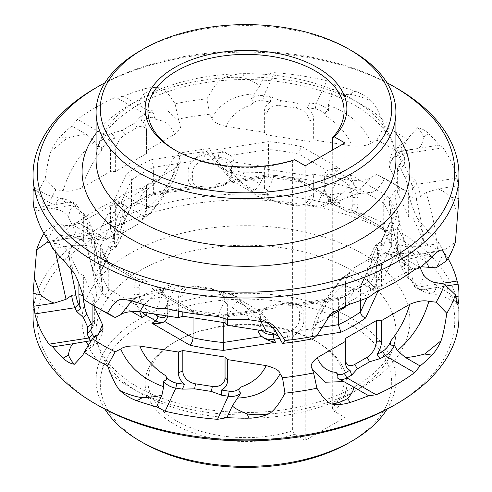 <?xml version="1.0" encoding="UTF-8"?>
<svg xmlns="http://www.w3.org/2000/svg" width="492" height="492" viewBox="0 0 492 492"><rect width="100%" height="100%" fill="white"/><g stroke="black" fill="none" stroke-linecap="round" stroke-linejoin="round"><path stroke-width="0.37" stroke-dasharray="2.46 1.84" d="M142.969 442.757A145.712 84.126 0 0 1 208.288 302.014A145.712 84.126 180 0 1 372.186 341.214A145.712 84.126 180 0 1 349.031 442.757M294.708 434.276A100.878 58.241 180 0 1 165.367 418.274A100.878 58.241 180 0 1 174.666 342.094A100.878 58.241 180 0 1 317.334 342.094A100.878 58.241 180 0 1 334.339 411.398L344.874 417.48L305.243 440.358L294.708 434.276L292.642 430.795L292.642 160.822L294.708 159.728M387.007 409.233A149.912 86.549 0 0 0 395.912 379.842A149.912 86.549 0 0 0 207.2 296.239A149.912 86.549 180 0 0 96.088 379.842L96.088 331.799A149.912 86.549 0 0 0 284.8 415.402A149.912 86.549 180 0 0 395.912 331.799L395.912 379.842M104.993 409.233A149.912 86.549 180 0 1 96.088 379.842M98.388 405.58A208.756 120.522 0 0 1 191.972 203.94A208.756 120.522 180 0 1 426.785 260.096A208.756 120.522 180 0 1 393.612 405.58M458.962 316.928A212.962 122.951 0 0 0 190.884 198.165A212.962 122.951 180 0 0 33.038 316.928M115.626 226.326L110.472 226.326L110.472 205.736L115.626 205.736L115.626 226.326A13.167 7.601 -60 0 0 124.937 231.701L137.225 224.61A13.167 7.601 120 0 0 146.536 208.479L146.536 205.502A16.814 9.705 -60 0 1 142.034 218.854L147.692 215.588L145.115 217.077L115.829 200.17A212.962 122.951 0 0 0 77.453 222.322L71.875 224.401A212.962 122.951 0 0 0 60.067 235.244C56.586 238.841 53.548 241.111 50.959 242.039C48.972 241.603 47.054 238.036 45.203 231.351A212.962 122.951 0 0 0 43.979 233.417M115.829 200.17L123.394 194.66A212.962 122.951 180 0 1 142.163 187.846L160.49 178.805L175.054 156.382A212.962 122.951 180 0 1 190.884 153.547A212.962 122.951 0 0 1 207.04 151.438L209.494 148.602A201.751 116.481 0 0 0 178.405 153.412L179.814 157.588L180.281 162.36L174.777 168.608C171.093 181.806 164.814 193.959 155.939 205.059A13.167 7.601 120 0 1 147.692 215.588L145.115 217.077A16.814 9.705 120 0 0 154.297 206.769L154.371 208.091L155.939 205.059M309.173 196.382L313.638 194.893L313.638 174.303L309.173 175.792L309.173 196.382A13.167 10.387 -155.1 0 1 296.455 205.17L279.671 202.575A13.167 10.387 24.9 0 1 266.953 189.85L264.376 187.274A16.814 13.259 -155.1 0 0 270.52 198.977L270.305 199.74L263.743 198.725L274.462 175.632L265.12 172.735A212.962 122.951 0 0 0 242.956 172.249L222.532 169.205C217.636 166.474 212.476 160.546 207.04 151.438M274.462 175.632A212.962 122.951 180 0 1 326.879 183.737L335.489 183.621A212.962 122.951 180 0 1 355.101 189.598C361.257 191.714 366.94 192.63 372.155 192.354C376.128 190.988 380.218 186.499 384.418 178.873A212.962 122.951 180 0 1 396.589 185.373A212.962 122.951 180 0 1 407.837 192.397L399.584 187.624A201.751 116.481 0 0 0 388.662 180.798A201.751 116.481 0 0 0 376.829 174.488L371.269 177.28C368.274 179.789 361.928 180.785 352.217 180.275C347.18 190.564 338.607 197.766 326.485 201.868A13.167 10.387 -155.1 0 1 315.218 205.896L316.159 206.837A16.814 13.259 -155.1 0 0 328.705 203.768L327.051 204.082L326.485 201.868M448.021 258.583A212.962 122.951 0 0 0 443.003 250.785L439.245 243.522A212.962 122.951 0 0 0 428.889 232.199L417.573 218.577C414.664 213.239 411.417 204.512 407.837 192.397M269.468 322.795L260.071 318.798L247.095 315.55C239.241 312.414 234.321 309.732 232.341 307.5L226.88 319.265M240.803 300.225A16.814 13.259 -155.1 0 0 228.257 293.275L221.695 292.26L221.48 293.023L229.204 294.216A13.167 10.387 -155.1 0 1 240.471 301.725L239.161 299.154L240.803 300.225L237.156 301.688L232.341 307.5M240.471 301.725L260.348 320.599M227.624 319.302L227.624 304.726A16.814 13.259 24.9 0 0 221.48 293.023M249.044 319.751L247.095 315.55M146.536 153.572L146.536 132.975A13.167 7.601 120 0 0 137.225 127.6L124.937 134.691A13.167 7.601 -60 0 0 115.626 150.823L115.626 171.413L146.536 153.572L146.536 150.595L174.777 134.291C180.398 129.691 182.077 126.02 179.814 123.271L178.405 119.095A201.751 116.481 180 0 1 209.494 114.285L207.04 98.812A212.962 122.951 180 0 0 190.884 100.928A212.962 122.951 0 0 0 175.054 103.763C169.715 94.999 164.863 89.741 160.49 87.988C154.543 86.979 148.436 87.471 142.163 89.464L144.113 93.658C140.029 98.646 138.092 102.391 138.307 104.888L123.394 96.278A212.962 122.951 180 0 1 142.163 89.464M123.394 96.278L115.829 97.213A212.962 122.951 180 0 0 77.453 119.365L71.875 126.026A212.962 122.951 0 0 0 60.067 136.862L67.343 137.988C75.971 135.626 82.453 134.507 86.789 134.636L71.875 126.026M115.626 171.413L110.472 171.413L82.232 187.716C74.267 190.964 67.902 191.935 63.142 190.625L55.91 189.814A201.751 116.481 0 0 0 47.583 207.765L36.636 197.2A212.962 122.951 180 0 1 45.203 178.731C47.109 165.786 49.028 156.616 50.959 151.222C53.554 145.288 56.586 140.503 60.067 136.862M36.636 197.2C35.615 190.558 34.846 187.169 34.335 187.04C33.61 188.264 33.185 190.933 33.062 195.053L40.332 196.179C45.768 200.711 50.412 203.553 54.274 204.697L33.899 207.845M33.038 196.812A212.962 122.951 180 0 1 33.062 195.053M396.589 88.136A212.962 122.951 180 0 0 190.884 56.316A212.962 122.951 0 0 0 95.411 88.136M420.408 196.529A16.814 3.555 -98.8 0 0 417.044 184.279L415.285 180.49L411.453 183.338L413.526 187.796A13.167 2.786 -98.8 0 1 416.546 200.072C416.109 196.173 417.394 194.992 420.408 196.529L425.943 192.692L437.726 188.922L458.101 185.773A212.962 122.951 180 0 1 458.962 196.812M458.101 185.773L457.05 178.092A212.962 122.951 180 0 0 443.003 147.828L439.245 145.14A212.962 122.951 0 0 0 428.889 133.818L423.569 136.893C422.788 142.391 421.226 146.192 418.87 148.295L439.245 145.14M416.546 200.072C419.793 213.048 422.093 226.529 423.44 240.502L413.102 218.233L408.643 216.744L397.327 192.366L399.904 189.789L389.566 167.52L388.981 163.559L394.75 156.517L399.584 153.307L409.227 136.819L417.573 127.754C421.429 128.264 425.199 130.288 428.889 133.818M407.837 139.771A212.962 122.951 0 0 0 384.418 126.253C380.101 114.273 376.011 106.032 372.155 101.536C366.94 96.807 361.257 93.369 355.101 91.223L349.781 94.292C340.261 94.741 333.681 95.645 330.034 97.004L335.489 85.239A212.962 122.951 180 0 1 355.101 91.223M335.489 85.239L326.879 80.78A212.962 122.951 0 0 0 274.462 72.675L265.12 74.353A212.962 122.951 0 0 0 242.956 73.874L244.905 78.068C252.759 81.205 257.679 83.886 259.659 86.118L265.12 74.353M207.04 98.812C212.618 88.363 217.784 81.555 222.532 78.388C228.977 75.467 235.785 73.96 242.956 73.874M178.405 119.095L175.054 103.763M154.297 113.83A16.814 9.705 120 0 0 153.522 113.289A16.814 9.705 120 0 0 145.115 114.119L140.312 116.899L142.034 121.85L147.692 118.584A13.167 7.601 120 0 1 155.939 119.587C154.316 117.748 153.768 115.823 154.297 113.83L138.307 104.888M160.49 87.988C155.251 88.511 149.789 90.399 144.113 93.658M142.163 187.846L144.113 192.04C140.029 197.028 138.092 200.767 138.307 203.27L148.369 206.781L154.297 206.769M144.113 192.04L160.49 178.805M175.054 156.382L178.405 153.412M146.536 205.502L146.536 184.912L174.777 168.608M142.034 121.85A16.814 9.705 -60 0 1 146.536 130.005L146.536 150.595M155.939 119.587C164.814 120.442 171.093 125.343 174.777 134.291M142.034 218.854L145.115 217.077M140.312 219.85L134.648 226.099L122.36 233.19L111.549 236.455L106.739 239.235A16.814 9.705 -60 0 1 98.338 240.065A16.814 9.705 -60 0 1 97.557 239.524L99.427 239.29L101.069 236.744C92.195 235.883 85.915 230.982 82.232 222.04C74.267 225.287 67.902 226.252 63.142 224.949L55.91 224.137A201.751 116.481 180 0 0 48.234 240.127M115.626 205.736L146.536 187.889L146.536 208.479M137.225 224.61L134.648 226.099M146.536 132.975L146.536 130.005L146.536 132.975M92.096 304.671L92.096 302.211L93.677 305.612M92.096 302.211L94.673 299.634L83.357 275.256L78.898 273.767L68.56 251.498L70.682 268.331M49.913 242.624L54.544 243.466C59.803 243.706 64.477 246.387 68.56 251.498M110.472 205.736L82.232 222.04M146.536 184.912L146.536 187.889M209.494 148.602L211.892 152.625C212.31 155.656 216.947 158.356 225.797 160.718C230.834 172.569 239.407 182.421 251.529 190.275A13.167 10.387 24.9 0 0 262.796 197.784L263.743 198.725A16.814 13.259 24.9 0 1 251.197 191.775L252.839 192.846L251.529 190.275M264.376 187.274L264.376 166.683L225.797 160.718M264.376 166.683L266.953 169.26L309.173 175.792M313.638 174.303L352.217 180.275M399.584 187.624L394.75 190.834L388.926 199.518L389.566 201.837C390.912 215.816 393.213 229.29 396.46 242.267A13.167 2.786 81.2 0 0 399.479 254.542L402.997 256.972A16.814 3.555 81.2 0 1 399.639 244.721L396.786 243.995L396.46 242.267M399.904 224.112L397.327 226.683L408.643 251.061L408.643 271.652A13.167 2.786 -98.8 0 1 406.601 277.107A13.167 2.786 -98.8 0 1 405.23 275.065L400.734 265.373A13.167 2.786 81.2 0 1 397.327 247.279L399.904 244.702L399.904 224.112L389.566 201.837M408.643 271.652L413.102 273.14L413.102 252.55L408.643 251.061M413.102 252.55L420.082 267.593M218.897 157.791A13.167 10.387 -24.9 0 1 231.621 166.579L231.621 173.442A13.167 10.387 -24.9 0 1 218.897 186.16L205.367 188.258A13.167 10.387 155.1 0 1 192.643 179.469L192.643 172.606A13.167 10.387 155.1 0 1 205.367 159.888L218.897 157.791L217.956 152.784A16.814 13.259 -24.9 0 1 230.059 155.49A16.814 13.259 -24.9 0 1 234.192 164.002L234.192 170.865A16.814 13.259 -24.9 0 1 230.059 180.656L268.749 174.672L268.429 141.628L216.505 149.66L217.956 152.784L204.42 154.882A16.814 13.259 155.1 0 0 192.317 161.327L153.627 167.311A147.108 84.931 0 0 0 131.505 180.084L131.505 205.256A147.108 84.931 180 0 1 153.627 192.483L153.627 167.311L151.044 159.789L202.975 151.757L192.317 161.327A16.814 13.259 155.1 0 0 188.184 171.118L188.184 177.981A16.814 13.259 155.1 0 0 192.317 186.493A16.814 13.259 155.1 0 0 204.42 189.199L217.956 187.108A16.814 13.259 -24.9 0 0 230.059 180.656L223.091 184.057L216.505 183.977L268.429 175.945A152.717 88.166 180 0 1 302.1 181.154L299.886 181.769L298.97 179.346A147.108 84.931 0 0 0 268.749 174.672C268.73 177.261 268.626 177.686 268.429 175.945L268.62 177.015L223.091 184.057M112.484 238.319L117.895 239.155L114.267 246.966A16.814 3.555 98.8 0 1 112.52 249.579A16.814 3.555 98.8 0 1 111.696 249.856L111.198 249.776L100.313 273.281L94.944 276.11L108.855 246.129L114.267 246.966L117.785 244.536L121.413 236.726L117.895 239.155A16.814 3.555 -81.2 0 0 121.137 227.593L120.282 230.25L112.484 238.319L126.395 208.337L130.22 207.913L152.778 194.9L151.044 194.106A152.717 88.166 0 0 0 126.395 208.337M360.495 300.477L360.495 286.744A147.108 84.931 180 0 1 338.373 299.517L339.431 297.033L340.956 297.894L289.025 305.926L293.902 304.081L299.683 305.501A16.814 13.259 -24.9 0 1 303.816 314.019L303.816 320.882A16.814 13.259 -24.9 0 1 299.683 330.673A16.814 13.259 -24.9 0 1 287.58 337.118L279.561 338.361M370.587 255.274A13.167 2.786 98.8 0 0 367.18 273.374L367.18 280.237A13.167 2.786 98.8 0 0 368.028 285.508A13.167 2.786 98.8 0 0 370.587 283.644L374.215 275.834A13.167 2.786 -81.2 0 0 377.622 257.734L377.622 250.871A13.167 2.786 -81.2 0 0 375.581 245.416A13.167 2.786 -81.2 0 0 374.215 247.464L370.587 255.274L374.104 252.845A16.814 3.555 98.8 0 0 370.863 264.407L360.495 286.744L360.808 285.268L361.78 284.087L365.605 283.663L379.517 253.681L374.104 252.845L377.733 245.034A16.814 3.555 -81.2 0 1 379.48 242.421A16.814 3.555 -81.2 0 1 380.304 242.144L380.974 242.618L391.343 220.281A147.108 84.931 0 0 0 383.243 202.833L383.243 227.999A147.108 84.931 180 0 1 391.343 245.453L391.343 220.281L391.687 218.719L397.056 215.89L383.145 245.871L380.974 242.618A16.814 3.555 -81.2 0 1 382.081 249.382L382.081 256.246A16.814 3.555 -81.2 0 1 380.974 267.789A16.814 3.555 -81.2 0 1 377.733 279.351L374.104 287.162A16.814 3.555 98.8 0 1 371.534 290.052A16.814 3.555 98.8 0 1 370.863 289.579L372.038 290.132L379.517 288.005L378.157 290.932M336.153 205.392L346.061 211.111L336.153 205.392A16.814 9.705 -120 0 1 327.291 195.699L332.192 200.422L340.113 203.104L336.153 205.392L333.576 203.903L336.153 205.392M182.827 311.94L182.827 295.618A13.167 10.387 24.9 0 1 195.545 286.83L212.329 289.425L211.382 288.484L194.604 285.889L182.403 286.178L184.506 287.303A16.814 13.259 -155.1 0 0 178.362 297.106L178.362 311.104M225.047 318.312L225.047 302.149A13.167 10.387 -155.1 0 0 212.329 289.425M144.064 304.757L153.387 296.03L165.515 290.132A13.167 10.387 24.9 0 1 176.782 286.104L184.506 287.303M165.515 290.132L164.949 287.918L163.295 288.232L163.682 290.323L161.966 296.615L156.511 308.379M119.845 299.646L131.038 298.515L142.219 299.327C151.739 298.878 158.319 297.974 161.966 296.615M163.295 288.232A16.814 13.259 24.9 0 1 175.841 285.163L182.403 286.178M221.695 292.26L211.382 288.484M179.285 122.059L180.017 123.732L178.99 121.37L166.72 109.784L148.369 110.38M95.54 249.733L95.214 248.005L92.361 247.279A16.814 3.555 -98.8 0 0 89.003 235.028L87.244 231.24L90.448 232.999L92.521 237.458A13.167 2.786 -98.8 0 1 95.54 249.733C98.787 262.71 101.088 276.184 102.434 290.163L92.096 267.888L94.673 265.317L83.357 240.939L78.898 239.45L68.56 217.175C64.477 212.064 59.803 209.389 54.544 209.149L47.583 207.765M102.434 290.163L103.074 292.482L97.25 301.166L92.416 304.376A201.751 116.481 0 0 0 103.338 311.202M328.109 317.106L317.223 323.392L311.719 329.64L312.186 334.412L313.595 338.588M390.931 255.256L392.573 252.71L394.443 252.476A16.814 9.705 120 0 0 393.661 251.935A16.814 9.705 120 0 0 385.261 252.765L382.684 254.253A13.167 7.601 120 0 1 390.931 255.256C399.805 256.117 406.084 261.018 409.768 269.96L381.528 286.264L376.374 286.264L345.464 304.111L345.464 307.088M409.768 269.96L421.164 266.738M423.44 240.502C427.523 245.613 432.197 248.294 437.456 248.534L444.417 249.918A201.751 116.481 180 0 1 436.09 267.863M251.529 104.802C253.657 102.379 253.546 100.393 251.197 98.837A16.814 13.259 24.9 0 1 263.743 95.768L270.305 96.789L270.52 101.973L262.796 100.774A13.167 10.387 24.9 0 0 251.529 104.802C239.407 108.904 230.834 116.106 225.797 126.395L264.376 132.366L266.953 134.943L309.173 141.475L313.638 139.986L352.217 145.952C361.928 146.468 368.274 145.466 371.269 142.963L376.829 140.171A201.751 116.481 180 0 1 399.584 153.307M225.797 126.395C216.947 124.039 212.31 121.34 211.892 118.308L209.494 114.285M193.03 317.789L193.03 312.654A147.108 84.931 0 0 0 223.251 317.328C223.27 314.739 223.374 314.314 223.571 316.055L275.495 308.023L274.044 304.892L287.58 302.801A16.814 13.259 -24.9 0 1 299.683 305.501L338.373 299.517L338.373 311.184M154.033 313.933L148.516 310.747A13.167 7.601 -120 0 1 139.205 294.616L139.205 287.752A13.167 7.601 -120 0 1 148.516 282.377L145.94 280.889A16.814 9.705 -120 0 0 137.532 280.059A16.814 9.705 -120 0 0 137.077 280.348A16.814 9.705 -120 0 0 134.052 287.752L134.052 294.616A16.814 9.705 -120 0 0 137.077 305.52A16.814 9.705 -120 0 0 141.893 312.051M139.703 311.713L137.077 305.52L108.757 289.167L108.757 264.001A147.108 84.931 180 0 1 100.657 246.547L100.528 245.57L94.944 241.793L108.855 211.812L114.267 212.649L117.895 204.838A16.814 3.555 -81.2 0 1 120.466 201.948A16.814 3.555 -81.2 0 1 121.137 202.421A16.814 3.555 -81.2 0 1 121.161 202.458A16.814 3.555 -81.2 0 1 122.25 209.186L122.25 216.049A16.814 3.555 -81.2 0 1 121.137 227.593L131.505 205.256L131.192 206.732L130.22 207.913M324.265 177.938L324.265 180.908A13.167 7.601 -120 0 1 333.576 175.533L343.484 181.253L346.061 176.794A16.814 9.705 60 0 1 354.923 186.48L383.243 202.833C383.557 199.918 385.15 197.79 388.034 196.449L350.021 174.506L346.061 176.794L336.153 171.075A16.814 9.705 -120 0 0 327.746 170.238A16.814 9.705 -120 0 0 327.291 170.533A16.814 9.705 -120 0 0 324.265 177.938L324.265 184.801A16.814 9.705 -120 0 0 327.291 195.699L298.97 179.346L298.97 154.18C299.167 151.198 300.212 148.75 302.1 146.837A152.717 88.166 0 0 0 268.429 141.628M274.573 333.982L286.633 332.112A13.167 10.387 -24.9 0 0 299.357 319.394L299.357 312.531A13.167 10.387 -24.9 0 0 286.633 303.742L273.103 305.839A13.167 10.387 155.1 0 0 260.379 318.558L260.379 325.421A13.167 10.387 155.1 0 0 262.187 330.661M275.495 308.023L268.909 307.943L261.941 311.344A16.814 13.259 155.1 0 0 257.808 321.135L257.808 327.998A16.814 13.259 155.1 0 0 257.986 330.015M273.103 305.839L274.044 304.892A16.814 13.259 155.1 0 0 261.941 311.344L223.251 317.328L223.251 322.463M268.909 307.943L223.38 314.985L223.571 316.055A152.717 88.166 180 0 1 189.9 310.846L151.887 288.896L159.808 291.578L164.709 296.301A16.814 9.705 60 0 1 167.735 307.199L167.735 314.062A16.814 9.705 60 0 1 167.606 316.03M151.887 288.896L155.847 286.608A16.814 9.705 60 0 1 164.709 296.301L193.03 312.654L192.114 310.231L189.9 310.846M155.847 286.608L158.424 288.097A13.167 7.601 60 0 1 167.735 304.228L167.735 307.199M167.735 304.228L167.735 311.092A13.167 7.601 60 0 1 166.413 315.846M145.94 280.889L148.516 282.377L145.94 280.889L141.979 283.177L139.654 279.942L137.077 280.348L108.757 264.001L108.234 262.113L107.354 261.289L103.966 261.234L141.979 283.177M167.735 311.092L167.735 314.062L167.735 311.092M164.709 321.467A16.814 9.705 60 0 1 164.254 321.762M108.855 211.812C110.712 215.416 111.432 219.555 111.026 224.211L100.657 246.547L100.657 271.719A147.108 84.931 0 0 0 108.757 289.167C108.443 292.082 106.85 294.21 103.966 295.551A152.717 88.166 180 0 1 94.944 276.11M121.413 236.726A13.167 2.786 -81.2 0 0 124.82 218.626L124.82 211.763A13.167 2.786 -81.2 0 0 123.972 206.492A13.167 2.786 -81.2 0 0 121.413 208.356L117.785 216.166L114.267 212.649A16.814 3.555 98.8 0 0 111.026 224.211A16.814 3.555 98.8 0 0 109.919 235.754L109.919 242.618A16.814 3.555 98.8 0 0 111.026 249.382L100.657 271.719L100.313 273.281M117.785 216.166A13.167 2.786 98.8 0 0 114.378 234.266L114.378 241.129A13.167 2.786 98.8 0 0 116.419 246.584A13.167 2.786 98.8 0 0 117.785 244.536M111.223 249.764L111.026 249.382A16.814 3.555 98.8 0 0 111.696 249.856M111.026 249.382L108.855 246.129M205.367 188.258L204.42 189.199L202.975 186.074L198.098 187.919L192.317 186.493L153.627 192.483L152.778 194.9M131.505 180.084C131.18 177.188 129.476 175.164 126.395 174.02L112.484 203.995L119.962 201.868L121.137 202.421L131.505 180.084M216.505 149.66C222.47 150.896 226.99 152.84 230.059 155.49L268.749 149.506A147.108 84.931 180 0 1 298.97 154.18L327.291 170.533C329.745 168.731 334.019 168.153 340.113 168.787L336.153 171.075L333.576 175.533M327.746 170.238L327.291 170.533M324.265 180.908L324.265 187.772A13.167 7.601 -120 0 0 333.576 203.903M343.484 181.253A13.167 7.601 60 0 1 352.795 197.384L352.795 204.248A13.167 7.601 60 0 1 343.484 209.623M350.021 174.506L354.923 186.48A16.814 9.705 60 0 1 357.948 197.384L357.948 204.248A16.814 9.705 60 0 1 354.923 211.652A16.814 9.705 60 0 1 354.468 211.941A16.814 9.705 60 0 1 346.061 211.111L350.021 208.823L388.034 230.766L384.646 230.711L352.346 212.058L350.021 208.823M324.265 187.772L324.265 184.801M384.646 230.711L383.766 229.887L383.243 227.999L354.923 211.652L352.346 212.058M374.215 275.834L377.733 279.351L383.145 280.188C381.282 276.541 380.556 272.408 380.974 267.789L391.343 245.453L391.472 246.43L397.056 250.207A152.717 88.166 0 0 0 388.034 230.766M380.304 242.144A16.814 3.555 -81.2 0 1 380.974 242.618M379.517 253.681L371.718 261.75L370.863 264.407A16.814 3.555 98.8 0 0 369.75 275.95L369.75 282.814A16.814 3.555 98.8 0 0 370.839 289.542A16.814 3.555 98.8 0 0 370.863 289.579L366.946 298.004M321.091 327.358L299.683 330.673L289.025 340.243L287.58 337.118L286.633 332.112M138.307 203.27L123.394 194.66M140.312 116.899L134.648 123.141L122.36 130.232L111.549 133.504L114.974 137.471A16.814 9.705 120 0 0 110.472 150.823L110.472 171.413M114.974 137.471L109.316 140.737A13.167 7.601 -60 0 0 101.069 151.272C102.508 147.655 101.34 146.093 97.557 146.585A16.814 9.705 -60 0 1 106.739 136.278L111.549 133.504M97.557 146.585L94.581 141.432L86.789 134.636M60.067 235.244L67.343 236.369C75.971 234.007 82.453 232.888 86.789 233.011L97.557 239.524M101.069 151.272C92.195 162.372 85.915 174.519 82.232 187.716M110.472 226.326A16.814 9.705 120 0 0 114.974 234.481L109.316 237.747A13.167 7.601 -60 0 1 101.069 236.744M109.316 237.747L106.739 239.235L77.453 222.322M86.789 233.011L71.875 224.401M55.91 189.814L45.203 178.731M50.959 151.222L67.343 137.988M67.343 236.369L58.038 240.545L50.959 242.039M45.203 231.351L55.91 224.137M71.592 202.532A16.814 3.555 81.2 0 1 72.386 201.874A16.814 3.555 81.2 0 1 73.203 202.15A16.814 3.555 81.2 0 1 74.956 204.764L76.715 208.553L80.547 211.652L78.474 207.193A13.167 2.786 81.2 0 0 77.103 205.146A13.167 2.786 81.2 0 0 75.454 206.456L74.901 204.444L71.592 202.532L66.057 202.901L54.274 204.697M34.335 187.04L40.332 196.179M78.898 283.626L78.898 273.767M80.547 211.652A16.814 3.555 -98.8 0 0 78.898 218.86L78.898 239.45M75.454 206.456C72.207 205.435 69.907 209.014 68.56 217.175M83.369 296.762A13.167 2.786 81.2 0 1 83.357 295.846L83.357 275.256M92.035 325.015A13.167 2.786 -98.8 0 0 93.824 325.495A13.167 2.786 -98.8 0 0 94.673 320.224L94.673 299.634M83.357 240.939L83.357 220.348A13.167 2.786 81.2 0 1 85.399 214.893A13.167 2.786 81.2 0 1 86.77 216.935L83.246 214.506L87.748 224.198L87.244 231.24M94.673 265.317L94.673 244.721A13.167 2.786 -98.8 0 0 91.266 226.627L86.77 216.935M94.974 336.466A13.167 2.786 -98.8 0 0 95.079 336.325A13.167 2.786 -98.8 0 0 95.54 335.206M98.406 334.763L98 335.027M92.096 267.888L92.096 247.298A16.814 3.555 81.2 0 0 90.448 232.999M90.866 340.673A16.814 3.555 -98.8 0 0 91.573 340.87A16.814 3.555 -98.8 0 0 92.268 340.359A16.814 3.555 -98.8 0 0 92.361 340.218L94.464 337.204M91.106 340.612L92.361 340.218M92.361 247.279L85.743 245.323L73.13 245.323L52.755 248.478M92.416 304.376L84.163 299.603M74.427 273.423L68.431 256.726C69.212 251.234 70.774 247.433 73.13 245.323M76.715 208.553L79.839 210.619L83.246 214.506M63.111 259.801L68.431 256.726M114.974 234.481L111.549 236.455M124.937 231.701L122.36 233.19L124.937 231.701M337.703 285.231A16.814 9.705 -60 0 1 346.885 274.923L344.308 276.412A13.167 7.601 -60 0 0 336.061 286.941L337.629 283.915L337.703 285.231L343.631 285.219L353.693 288.73L368.606 297.34M331.903 312.783L347.887 299.96C351.971 294.972 353.908 291.233 353.693 288.73M349.966 273.146L344.308 276.412L349.966 273.146A16.814 9.705 120 0 0 345.464 286.498L345.464 305.741M336.061 286.941C327.186 298.041 320.907 310.194 317.223 323.392M338.877 378.92A16.814 9.705 -60 0 1 338.478 378.711A16.814 9.705 -60 0 1 337.703 378.17M345.464 361.995L345.464 344.658M345.464 304.111L345.464 283.521A13.167 7.601 -60 0 1 354.775 267.39L369.64 258.81L354.775 267.39L357.352 265.901L351.688 272.15M376.374 286.264L376.374 265.674A13.167 7.601 120 0 0 367.063 260.299M381.528 286.264L381.528 265.674A16.814 9.705 -60 0 0 377.026 257.519M394.443 252.476L420.125 267.599M441.041 249.961L433.962 251.455L424.657 255.631C416.029 257.993 409.547 259.112 405.211 258.989M382.684 254.253L385.261 252.765L414.547 269.678M380.451 255.545L369.64 258.81M345.464 283.521L345.464 286.498M431.933 256.756L424.657 255.631M444.417 249.918L455.364 242.181M457.665 214.143L451.668 197.44C446.232 192.907 441.588 190.066 437.726 188.922M455.586 296.43L451.668 295.821C446.232 291.289 441.588 288.447 437.726 287.303L425.943 289.099L420.408 289.468L417.099 287.556L416.546 285.545A13.167 2.786 -98.8 0 1 414.897 286.854L418.797 289.849A16.814 3.555 -98.8 0 0 419.614 290.126A16.814 3.555 -98.8 0 0 420.408 289.468M451.668 295.821L457.665 304.96M413.102 273.14A16.814 3.555 81.2 0 1 411.453 280.348L413.526 284.807A13.167 2.786 -98.8 0 0 414.897 286.854M423.44 274.825C422.093 282.986 419.793 286.565 416.546 285.545M411.453 183.338A16.814 3.555 81.2 0 1 413.102 197.643L413.102 218.233M411.453 280.348L415.285 283.447L417.044 287.236A16.814 3.555 -98.8 0 0 418.797 289.849M415.285 283.447L412.161 281.381L408.754 277.494L404.252 267.802L404.756 260.76L402.997 256.972L443.003 250.785M397.327 247.279L397.327 226.683M408.643 216.744L408.643 196.154A13.167 2.786 -98.8 0 0 405.23 178.055L400.734 168.369L404.252 164.851L408.754 174.537L415.285 180.49M397.327 192.366L397.327 171.776A13.167 2.786 81.2 0 1 398.176 166.505A13.167 2.786 81.2 0 1 400.734 168.369M399.904 244.702A16.814 3.555 -98.8 0 0 401.552 259.001L399.479 254.542M389.566 167.52C390.912 159.353 393.213 155.78 396.46 156.794A13.167 2.786 81.2 0 1 396.921 155.675A13.167 2.786 81.2 0 1 399.479 157.532L401.552 161.997A16.814 3.555 -98.8 0 0 400.986 162.471A16.814 3.555 -98.8 0 0 399.904 169.199L399.904 189.789M428.889 232.199L423.569 235.274C422.788 240.766 421.226 244.567 418.87 246.677L406.257 246.677L399.639 244.721M396.46 156.794L399.639 151.782L418.87 148.295M417.573 127.754C419.492 129.39 421.49 132.434 423.569 136.893M423.569 235.274L417.573 218.577M399.639 151.782A16.814 3.555 81.2 0 1 399.732 151.641A16.814 3.555 81.2 0 1 400.427 151.13A16.814 3.555 81.2 0 1 402.997 154.014L404.756 157.809L401.552 161.997M404.756 157.809L404.252 164.851M418.87 246.677L439.245 243.522M376.829 140.171L384.418 126.253M328.705 110.829A16.814 13.259 -155.1 0 0 316.159 103.88L309.597 102.865L307.494 107.693L315.218 108.886A13.167 10.387 -155.1 0 1 326.485 116.395C324.425 113.326 325.163 111.469 328.705 110.829L328.318 105.276L330.034 97.004M372.155 101.536C364.99 97.92 357.536 95.51 349.781 94.292M355.101 189.598L349.781 192.673C340.261 193.122 333.681 194.026 330.034 195.385L328.318 201.677L328.705 203.768M349.781 192.673L360.962 193.485L372.155 192.354M384.418 178.873L376.829 174.488M313.638 194.893A16.814 13.259 24.9 0 1 307.494 204.697L315.218 205.896M307.494 107.693A16.814 13.259 24.9 0 1 313.638 119.396L313.638 139.986M326.485 116.395C338.607 124.248 347.18 134.101 352.217 145.952M307.494 204.697L309.597 205.822L316.159 206.837L326.879 183.737M270.305 199.74L280.618 203.516L297.396 206.111L309.597 205.822M266.953 189.85L266.953 169.26M309.173 141.475L309.173 120.884A13.167 10.387 -155.1 0 0 296.455 108.16L297.396 103.154L280.618 100.559L270.305 96.789M266.953 134.943L266.953 114.347A13.167 10.387 24.9 0 1 279.671 105.565L296.455 108.16M270.52 198.977L262.796 197.784M264.376 132.366L264.376 111.776A16.814 13.259 -155.1 0 1 270.52 101.973M242.956 172.249L244.905 176.45C252.759 179.586 257.679 182.268 259.659 184.5L254.844 190.312L251.197 191.775M251.197 98.837L259.659 86.118M222.532 78.388C229.696 76.992 237.15 76.887 244.905 78.068M244.905 176.45L231.929 173.202L222.532 169.205M309.597 102.865L297.396 103.154M259.659 184.5L265.12 172.735M330.034 195.385L335.489 183.621M401.552 259.001L404.756 260.76M437.726 287.303L446.355 285.969M458.938 198.565L451.668 197.44M349.837 304.154L347.887 299.96M136.899 302.402L142.219 299.327M387.007 82.767A208.756 120.522 0 0 0 191.972 55.227A208.756 120.522 180 0 0 104.993 82.767M352.008 50.953A149.912 86.549 180 0 0 207.2 28.554A149.912 86.549 0 0 0 139.992 50.953M175.675 150.478A98.074 56.623 0 0 0 176.653 151.05A98.074 56.623 0 0 0 292.642 160.822M305.243 165.81L305.243 440.358M292.642 430.795A98.074 56.623 180 0 1 147.926 380.986A98.074 56.623 180 0 1 176.653 340.95A98.074 56.623 180 0 1 315.347 340.95A98.074 56.623 180 0 1 344.074 380.986A98.074 56.623 180 0 1 332.272 407.917L332.272 150.201M344.874 142.926L344.874 417.48M332.272 407.917L334.339 411.398M207.2 248.196A149.912 86.549 0 0 0 96.088 331.799C95.768 348.545 106.29 364.812 127.649 380.587C163.307 406.318 229.192 418.747 286.282 409.369C318.429 404.16 344.683 394.406 365.046 380.101C372.561 374.738 378.717 369.098 383.508 363.182C391.903 352.598 396.042 342.131 395.912 331.799A149.912 86.549 180 0 0 207.2 248.196M288.429 411.773A163.922 94.642 0 0 0 404.338 295.864A163.922 94.642 0 0 0 203.571 228.94A163.922 94.642 180 0 0 87.662 344.849A163.922 94.642 180 0 0 288.429 411.773M239.161 299.154L255.053 308.576C265.846 316.461 273.976 326.208 279.438 337.819L262.685 315.95L237.156 301.688M229.204 294.216L228.257 293.275L217.538 316.368M148.369 206.781C163.479 193.965 173.959 177.563 179.814 157.588M147.692 118.584L145.115 114.119L115.829 97.213M202.975 186.074L151.044 194.106M131.567 311.485L103.966 295.551M289.025 340.243L316.676 335.968M379.517 288.005L374.104 287.162L370.587 283.644M383.145 280.188L397.056 250.207M340.113 203.104L302.1 181.154M216.505 183.977L217.956 187.108L218.897 186.16M131.794 300.895L136.887 297.408L163.682 290.323M176.782 286.104L175.841 285.163L165.121 308.263M225.047 302.149L227.624 304.726M94.944 241.793A152.717 88.166 0 0 0 103.966 261.234M112.484 203.995L117.895 204.838L121.413 208.356M126.395 174.02A152.717 88.166 180 0 1 151.044 159.789M202.975 151.757L204.42 154.882L205.367 159.888M302.1 146.837L340.113 168.787M388.034 196.449A152.717 88.166 180 0 1 397.056 215.89M383.145 245.871L377.733 245.034L374.215 247.464M340.956 297.894A152.717 88.166 0 0 0 365.605 283.663M289.025 305.926L287.58 302.801L286.633 303.742M260.379 325.421L257.808 327.998M260.379 318.558L257.808 321.135M139.205 287.752L134.052 287.752M139.205 294.616L134.052 294.616M148.516 310.747L147.28 312.887M114.378 234.266L109.919 235.754M124.82 211.763L122.25 209.186M124.82 218.626L122.25 216.049M114.378 241.129L109.919 242.618M192.643 172.606L188.184 171.118M231.621 166.579L234.192 164.002M231.621 173.442L234.192 170.865M192.643 179.469L188.184 177.981M352.795 197.384L357.948 197.384M352.795 204.248L357.948 204.248M377.622 250.871L382.081 249.382M367.18 273.374L369.75 275.95M367.18 280.237L369.75 282.814M377.622 257.734L382.081 256.246M299.357 312.531L303.816 314.019M299.357 319.394L303.816 320.882M137.225 127.6L134.648 123.141M109.316 140.737L106.739 136.278L77.453 119.365M94.581 237.839L80.153 239.432L69.932 234.782L63.142 224.949M63.142 190.625C68.991 170.65 79.476 154.248 94.581 141.432M54.544 209.149L57.041 200.73L60.799 198.264L66.057 202.901M55.455 251.713L54.544 243.466M78.474 207.193L74.956 204.764L34.95 210.951M94.673 320.224L92.096 322.801M88.326 344.892L92.834 346.024L97.25 335.483M97.25 301.166C95.11 279.948 91.272 261.332 85.743 245.323M92.521 237.458L89.003 235.028L48.997 241.215M94.673 244.721L92.096 247.298M91.266 226.627L87.748 224.198M83.357 220.348L78.898 218.86M115.626 150.823L110.472 150.823M124.937 134.691L122.36 130.232M182.827 295.618L178.362 297.106M195.545 286.83L194.604 285.889M312.186 334.412C318.041 314.437 328.521 298.035 343.631 285.219M311.983 368.268L312.186 368.729M346.885 274.923L376.171 291.83M426.367 262.175L411.847 252.568L397.419 254.161M376.374 265.674L381.528 265.674M437.456 248.534C435.309 227.316 431.478 208.706 425.943 192.692M425.943 289.099L431.201 293.736L434.959 291.27L437.456 282.851M413.526 187.796L417.044 184.279L457.05 178.092M413.526 284.807L417.044 287.236L441.17 283.503M400.734 265.373L404.252 267.802M405.23 275.065L408.754 277.494M406.257 246.677C400.728 230.668 396.89 212.052 394.75 190.834M394.75 156.517L399.166 145.976L406.257 150.275M399.479 157.532L402.997 154.014L443.003 147.828M397.327 171.776L399.904 169.199M405.23 178.055L408.754 174.537M408.643 196.154L413.102 197.643M371.269 142.963C363.274 125.122 348.957 112.563 328.318 105.276M328.318 201.677L355.113 194.592L371.269 177.28M315.218 108.886L316.159 103.88L326.879 80.78M296.455 205.17L297.396 206.111M279.671 202.575L280.618 203.516M254.844 190.312L229.315 176.05L212.562 154.18L211.892 152.625M211.892 118.308C219.887 102.945 234.204 94.808 254.844 93.904M262.796 100.774L263.743 95.768L274.462 72.675M266.953 114.347L264.376 111.776M279.671 105.565L280.618 100.559M309.173 120.884L313.638 119.396M96.088 133.357A163.922 94.642 0 0 1 203.571 80.227A163.922 94.642 180 0 1 395.912 133.357M395.912 160.201A149.912 86.549 0 0 0 207.2 76.598A149.912 86.549 180 0 0 96.088 160.201C93.695 129.691 139.457 91.918 205.718 82.631C262.808 73.253 328.693 85.682 364.351 111.413C385.71 127.188 396.232 143.455 395.912 160.201M265.698 321.707L260.071 318.798M160.097 179.217L161.438 177.772M153.522 113.289L151.782 112.287M164.949 287.918L157.231 289.394L136.893 297.408L131.038 298.515M223.38 314.985L191.794 310.101M192.114 310.231L159.808 291.578M108.234 262.113L100.528 245.57M139.654 279.942L107.354 261.289M123.972 206.492L121.161 202.458M116.419 246.584L112.52 249.579M131.192 206.732L120.282 230.25M119.962 201.874L120.466 201.948M198.098 187.926L152.569 194.967M268.62 177.015L300.206 181.899M332.192 200.422L299.886 181.769M383.766 229.887L391.472 246.43M391.687 218.719L380.777 242.236M375.581 245.416L379.48 242.421M368.028 285.508L370.839 289.542M372.038 290.126L371.534 290.052M361.78 284.087L339.222 297.1M371.718 261.75L360.808 285.268M339.431 297.033L293.902 304.074M154.371 208.091L160.626 200.865L169.888 187.157L174.814 177.507L180.281 162.36M99.427 239.29C97.201 239.832 93.117 240.102 87.164 240.102L80.153 239.432C69.6 238.14 66.586 238.571 58.038 240.545M96.598 239.063L98.338 240.065M74.901 204.444C72.386 201.449 63.37 198.239 60.799 198.264C50.713 196.456 49.686 195.705 44.348 193.584L34.797 187.458M72.386 201.874L60.867 203.657M77.103 205.146L73.203 202.15M95.079 336.325L94.685 336.897M92.847 339.535L92.268 340.359M82.773 355.181C84.95 352.26 84.87 350.931 92.834 346.024C93.775 345.452 100.903 342.567 103.019 328.441M95.214 248.005C98.91 261.91 101.53 276.738 103.074 292.482M85.399 214.893L79.839 210.619M80.055 342.653L91.573 340.87M93.824 325.495L91.014 329.529M392.573 252.71C394.799 252.168 398.883 251.898 404.836 251.898L411.847 252.568C422.247 253.995 426.767 253.183 433.962 251.455M395.402 252.937L393.661 251.935M354.775 267.39L357.352 265.901M457.203 304.542C453.052 300.999 448.642 298.459 443.962 296.922C440.691 295.833 439.055 295.077 431.201 293.736C428.63 293.761 419.614 290.551 417.099 287.556M396.786 243.995C393.09 230.09 390.47 215.262 388.926 199.518M388.981 163.559C389.787 158.092 391.392 153.744 393.803 150.503L399.166 145.976C406.121 141.499 405.875 141.468 409.227 136.819M411.945 149.347L400.427 151.13M396.921 155.675L397.315 155.103M399.153 152.465L399.732 151.641M398.176 166.505L400.986 162.471M360.962 193.485C357.081 193.885 355.132 194.254 355.107 194.592L334.769 202.606L327.051 204.082M252.839 192.846L236.947 183.424C226.154 175.539 218.024 165.792 212.562 154.18C215.391 159.482 217.464 162.667 218.78 163.725L223.042 167.87C225.551 170.017 228.516 171.794 231.929 173.202M388.662 180.798L396.589 185.373M406.601 277.107L412.161 281.381M419.614 290.126L431.133 288.343M338.478 378.711L340.218 379.713M337.629 283.909L331.374 291.135L322.112 304.843L317.186 314.499L311.719 329.64M176.653 151.05L174.666 149.906M344.074 380.986L344.074 111.014M147.926 380.986L147.926 111.014M176.653 340.95L174.666 342.094M315.347 340.95L317.334 342.094"/><path stroke-width="0.74" d="M139.992 441.047A149.912 86.549 180 0 0 284.8 463.446A149.912 86.549 0 0 0 352.008 441.047L349.031 442.757A145.712 84.126 180 0 1 283.712 464.534A145.712 84.126 0 0 1 142.969 442.757L139.992 441.047A149.912 86.549 180 0 1 104.993 409.233M352.008 441.047A149.912 86.549 0 0 0 387.007 409.233M95.411 403.864A212.962 122.951 180 0 0 301.116 435.684A212.962 122.951 0 0 0 396.589 403.864L393.612 405.58A208.756 120.522 180 0 1 300.028 436.773A208.756 120.522 0 0 1 98.388 405.58L95.411 403.864A212.962 122.951 180 0 1 33.038 316.928L33.038 295.188A212.962 122.951 180 0 1 33.062 293.435L36.636 249.819L47.583 242.082L49.913 242.624M396.589 403.864A212.962 122.951 0 0 0 458.962 316.928L458.962 295.188A212.962 122.951 180 0 1 458.938 296.947C458.815 301.067 458.39 303.742 457.665 304.96C457.129 304.739 456.367 301.356 455.364 294.8A212.962 122.951 180 0 1 446.798 313.269L436.09 302.186A201.751 116.481 0 0 0 444.417 284.235L437.456 282.851C432.197 282.611 427.523 279.936 423.44 274.825L420.082 267.593M225.047 377.653L227.624 380.224L227.624 359.634L225.047 357.057L225.047 377.653A13.167 10.387 -155.1 0 1 212.329 386.435L195.545 383.84A13.167 10.387 24.9 0 1 182.827 371.116L178.362 372.604A16.814 13.259 -155.1 0 0 184.506 384.307L182.403 389.135L175.841 388.12L165.121 411.22A212.962 122.951 0 0 0 217.538 419.325L226.88 417.647A212.962 122.951 0 0 0 249.044 418.126C256.215 418.04 263.023 416.533 269.468 413.612C274.364 410.26 279.524 403.452 284.96 393.188A212.962 122.951 0 0 0 301.116 391.072A212.962 122.951 180 0 0 316.946 388.237L313.595 372.905L311.983 368.268M165.121 411.22L156.511 406.761A212.962 122.951 180 0 1 136.899 400.777C130.743 398.631 125.06 395.193 119.845 390.463C115.872 385.746 111.782 377.505 107.582 365.747L115.171 351.829L120.731 349.037C123.726 346.534 130.072 345.532 139.783 346.048C144.82 357.899 153.393 367.752 165.515 375.605A13.167 10.387 24.9 0 0 176.782 383.114L175.841 388.12A16.814 13.259 24.9 0 1 163.295 381.171C166.905 380.316 167.643 378.459 165.515 375.605M92.096 304.671L92.096 322.801A16.814 3.555 81.2 0 1 91.014 329.529A16.814 3.555 81.2 0 1 90.448 330.003L87.244 334.191L89.003 337.986L48.997 344.172L52.755 346.86A212.962 122.951 0 0 0 63.111 358.182C66.801 361.712 70.577 363.736 74.427 364.246L82.773 355.181L84.163 352.229A212.962 122.951 0 0 0 107.582 365.747M48.997 344.172A212.962 122.951 180 0 1 34.95 313.908L33.899 306.227A212.962 122.951 180 0 1 33.038 295.188M43.979 233.417A212.962 122.951 0 0 0 36.636 249.819M441.17 283.503L457.05 281.049A212.962 122.951 0 0 0 448.021 258.583M457.05 281.049L458.101 284.155A212.962 122.951 180 0 1 458.962 295.188M345.464 359.025L345.464 359.025A13.167 7.601 -60 0 0 354.775 364.4L367.063 357.309A13.167 7.601 120 0 0 376.374 341.177L381.528 341.177A16.814 9.705 -60 0 1 377.026 354.529L380.451 358.496L385.261 355.722L414.547 372.635L420.125 365.974A212.962 122.951 0 0 0 431.933 355.138C435.414 351.497 438.452 346.712 441.041 340.778C443.028 335.132 444.946 325.962 446.798 313.269M414.547 372.635A212.962 122.951 180 0 1 376.171 394.787L368.606 395.722A212.962 122.951 180 0 1 349.837 402.536C343.564 404.529 337.451 405.021 331.51 404.012C327.002 402.118 322.149 396.859 316.946 388.237M284.96 393.188L282.506 377.715A201.751 116.481 0 0 0 313.595 372.905M260.348 320.599L266.203 331.282C275.053 333.644 279.69 336.344 280.108 339.375L282.506 343.398L284.96 340.562C279.382 331.294 274.216 325.372 269.468 322.795L249.044 319.751A212.962 122.951 0 0 1 226.88 319.265L217.538 316.368A212.962 122.951 180 0 1 165.121 308.263L156.511 308.379A212.962 122.951 180 0 1 136.899 302.402C130.743 300.286 125.06 299.37 119.845 299.646C115.989 300.889 111.899 305.384 107.582 313.127A212.962 122.951 180 0 1 95.411 306.627A212.962 122.951 180 0 1 84.163 299.603C80.491 287.248 77.244 278.521 74.427 273.423L63.111 259.801A212.962 122.951 0 0 1 52.755 248.478L48.997 241.215A212.962 122.951 0 0 1 34.95 210.951L33.899 207.845A212.962 122.951 180 0 1 33.038 196.812L33.038 175.072A212.962 122.951 0 0 0 301.116 293.835A212.962 122.951 180 0 0 458.962 175.072L458.962 196.812A212.962 122.951 180 0 1 458.938 198.565L455.364 242.181A212.962 122.951 0 0 1 446.798 260.649C444.891 253.872 442.972 250.305 441.041 249.961C438.446 250.889 435.414 253.159 431.933 256.756A212.962 122.951 0 0 1 420.125 267.599L414.547 269.678A212.962 122.951 0 0 1 376.171 291.83L368.606 297.34A212.962 122.951 180 0 1 349.837 304.154L331.51 313.195L330.562 314.228L331.903 312.783M249.044 418.126L247.095 413.932C239.241 410.795 234.321 408.114 232.341 405.882L240.803 393.163C238.46 391.386 238.349 389.4 240.471 387.198C252.593 383.096 261.166 375.894 266.203 365.605C275.053 367.961 279.69 370.661 280.108 373.692L282.506 377.715M247.095 413.932C254.85 415.113 262.304 415.008 269.468 413.612M227.624 380.224A16.814 13.259 24.9 0 1 221.48 390.027L229.204 391.226A13.167 10.387 -155.1 0 0 240.471 387.198M227.624 359.634L266.203 365.605M182.827 311.94L182.827 316.208L225.047 322.74L227.624 325.317L266.203 331.282M227.624 325.317L227.624 319.302M221.48 390.027L221.695 395.211L228.257 396.232A16.814 13.259 -155.1 0 0 240.803 393.163M232.341 405.882L226.88 417.647M284.96 340.562A212.962 122.951 0 0 0 301.116 338.453A212.962 122.951 180 0 0 316.946 335.618L330.562 314.228M387.007 82.767A208.756 120.522 0 0 1 393.612 86.42A208.756 120.522 0 0 1 300.028 288.06A208.756 120.522 180 0 1 65.215 231.904A208.756 120.522 180 0 1 98.388 86.42L95.411 88.136A212.962 122.951 0 0 0 33.038 175.072M393.612 86.42L396.589 88.136A212.962 122.951 180 0 1 458.962 175.072M225.047 357.057L182.827 350.525L178.362 352.014L139.783 346.048M115.171 351.829A201.751 116.481 180 0 1 92.416 338.693L97.25 335.483L103.019 328.441L102.434 324.48L98.406 334.763M93.677 305.612L102.434 324.48M47.583 242.082A201.751 116.481 180 0 1 48.234 240.127M436.09 302.186L428.858 301.375C424.098 300.065 417.733 301.036 409.768 304.284C406.084 317.481 399.805 329.628 390.931 340.728A13.167 7.601 120 0 1 382.684 351.263L385.261 355.722A16.814 9.705 120 0 0 394.443 345.415C390.543 345.716 389.369 344.16 390.931 340.728M381.528 341.177L381.528 320.587L409.768 304.284M381.528 320.587L376.374 320.587L345.464 338.428L345.464 341.405L317.223 357.709C320.907 366.657 327.186 371.558 336.061 372.413A13.167 7.601 -60 0 0 344.308 373.416L346.885 377.881A16.814 9.705 -60 0 1 338.877 378.92M312.186 368.729C309.923 365.98 311.602 362.309 317.223 357.709M141.893 312.051A16.814 9.705 -120 0 0 145.94 315.206L155.847 320.925A16.814 9.705 60 0 0 164.254 321.762L164.709 321.467C162.298 323.262 158.024 323.841 151.887 323.213L155.847 320.925L158.424 316.467L154.033 313.933M279.561 338.361L274.044 339.216A16.814 13.259 155.1 0 1 261.941 336.51C264.967 339.142 269.481 341.085 275.495 342.34L223.571 350.372L223.251 342.493A147.108 84.931 180 0 1 193.03 337.819C192.833 340.802 191.788 343.25 189.9 345.163A152.717 88.166 0 0 0 223.571 350.372M182.827 371.116L182.827 350.525M225.047 322.74L225.047 318.312M221.695 395.211L211.382 391.441L194.604 388.846L182.403 389.135M136.899 400.777L142.219 397.708C151.739 397.259 158.319 396.355 161.966 394.996L156.511 406.761M161.966 394.996L163.682 386.724L163.295 381.171M178.362 372.604L178.362 352.014M184.506 384.307L176.782 383.114M182.827 316.208L178.362 317.697L178.362 311.104M178.362 317.697L139.783 311.725C130.072 311.215 123.726 312.211 120.731 314.72L115.171 317.512L107.582 313.127M144.064 304.757L139.783 311.725M142.219 397.708C134.464 396.49 127.01 394.08 119.845 390.463M95.411 306.627L103.338 311.202A201.751 116.481 0 0 0 115.171 317.512M316.946 335.618L313.595 338.588A201.751 116.481 180 0 1 282.506 343.398M345.464 305.741L345.464 307.088L328.109 317.106M421.164 266.738L436.09 267.863L446.798 260.649M262.187 330.661A13.167 10.387 155.1 0 0 273.103 334.209L274.573 333.982M257.986 330.015A16.814 13.259 155.1 0 0 261.941 336.51L223.251 342.493L223.251 322.463M193.03 317.789L193.03 337.819L164.709 321.467A16.814 9.705 60 0 0 167.606 316.03M166.413 315.846A13.167 7.601 60 0 1 158.424 316.467M139.703 311.713L141.979 317.494L131.567 311.485M366.946 298.004L360.495 311.916C360.821 314.812 362.524 316.836 365.605 317.98A152.717 88.166 180 0 1 340.956 332.211L338.373 324.689A147.108 84.931 0 0 0 360.495 311.916L360.495 300.477M338.373 311.184L338.373 324.689L321.091 327.358M33.062 293.435L40.332 294.56C45.768 299.093 50.412 301.934 54.274 303.078L66.057 299.308L71.592 295.471C74.747 296.867 76.032 295.686 75.454 291.928A13.167 2.786 81.2 0 0 78.474 304.204L74.956 307.721A16.814 3.555 81.2 0 1 71.592 295.471M40.332 294.56L34.335 277.857M70.682 268.331L75.454 291.928M83.074 295.753L78.898 294.357L78.898 283.626M78.898 294.357A16.814 3.555 -98.8 0 0 80.547 308.662L78.474 304.204M80.547 308.662L76.715 311.51L74.956 307.721L34.95 313.908M87.244 334.191L87.748 327.149L83.246 317.463L76.715 311.51M83.369 296.762A13.167 2.786 81.2 0 0 86.77 313.945L91.266 323.631A13.167 2.786 -98.8 0 0 92.035 325.015M90.448 330.003L92.521 334.468A13.167 2.786 -98.8 0 0 94.974 336.466M98 335.027L95.54 335.206L94.464 337.204M92.521 334.468L89.003 337.986A16.814 3.555 -98.8 0 0 90.866 340.673M63.111 358.182L68.431 355.107C69.212 349.609 70.774 345.808 73.13 343.705L91.106 340.612M68.431 355.107C70.51 359.566 72.508 362.61 74.427 364.246M84.163 352.229L92.416 338.693M73.13 343.705L52.755 346.86M54.274 303.078L33.899 306.227M349.837 402.536L347.887 398.342C351.971 393.354 353.908 389.609 353.693 387.112L337.703 378.17C338.158 375.962 337.61 374.043 336.061 372.413M347.887 398.342C342.211 401.601 336.749 403.489 331.51 404.012M344.308 373.416L349.966 370.15A16.814 9.705 120 0 1 345.464 361.995L345.464 341.405M349.966 370.15L351.688 375.101L346.885 377.881L376.171 394.787M380.451 358.496L369.64 361.768L357.352 368.859L351.688 375.101M345.464 344.658L345.464 338.428M376.374 341.177L376.374 320.587M377.026 354.529L382.684 351.263M431.933 355.138L424.657 354.012C416.029 356.374 409.547 357.493 405.211 357.364L397.419 350.568L394.443 345.415M424.657 354.012L441.041 340.778M405.211 357.364L420.125 365.974M455.364 294.8L444.417 284.235M446.355 285.969L458.101 284.155M458.938 296.947L455.586 296.43M353.693 387.112L368.606 395.722M98.388 86.42A208.756 120.522 180 0 1 104.993 82.767M142.969 49.243A145.712 84.126 180 0 1 208.288 27.466A145.712 84.126 0 0 1 349.031 49.243A145.712 84.126 0 0 1 283.712 189.986A145.712 84.126 180 0 1 119.814 150.786A145.712 84.126 180 0 1 142.969 49.243L139.992 50.953A149.912 86.549 0 0 0 96.088 112.158A149.912 86.549 0 0 0 284.8 195.761A149.912 86.549 180 0 0 395.912 112.158L395.912 160.201A149.912 86.549 0 0 1 284.8 243.804A149.912 86.549 180 0 1 96.088 160.201L96.088 112.158M349.031 49.243L352.008 50.953A149.912 86.549 180 0 1 395.912 112.158M334.339 136.85A100.878 58.241 0 0 0 302.771 60.584A100.878 58.241 0 0 0 168.301 71.58A100.878 58.241 0 0 0 174.666 149.906A100.878 58.241 0 0 0 294.708 159.728L305.243 165.81L344.874 142.926L334.339 136.85L332.272 137.945A98.074 56.623 0 0 0 344.074 111.014A98.074 56.623 0 0 0 246 54.391A98.074 56.623 0 0 0 147.926 111.014A98.074 56.623 0 0 0 175.675 150.478M332.272 150.201L332.272 137.945M280.108 339.375L275.489 331.079L270.133 325.144L265.698 321.707M237.156 398.096C257.796 397.192 272.113 389.055 280.108 373.692M229.204 391.226L228.257 396.232L217.538 419.325M141.979 317.494L145.94 315.206L147.28 312.887M151.887 323.213L189.9 345.163M275.495 342.34L274.044 339.216L273.103 334.209M316.676 335.968L340.956 332.211M378.157 290.932L365.605 317.98M212.329 386.435L211.382 391.441M195.545 383.84L194.604 388.846M163.682 386.724C143.043 379.437 128.726 366.878 120.731 349.037M120.731 314.72L131.794 300.895M66.057 299.308L55.455 251.713M86.77 313.945L83.246 317.463M91.266 323.631L87.748 327.149M85.743 341.725L88.326 344.892M343.631 381.62L325.28 382.216L312.715 369.941M354.775 364.4L357.352 368.859M367.063 357.309L369.64 361.768M397.419 350.568C412.524 337.752 423.009 321.35 428.858 301.375M428.858 267.051L426.367 262.175M395.912 133.357A163.922 94.642 180 0 1 288.429 263.06A163.922 94.642 0 0 1 121.481 233.196A163.922 94.642 0 0 1 96.088 133.357"/></g></svg>
